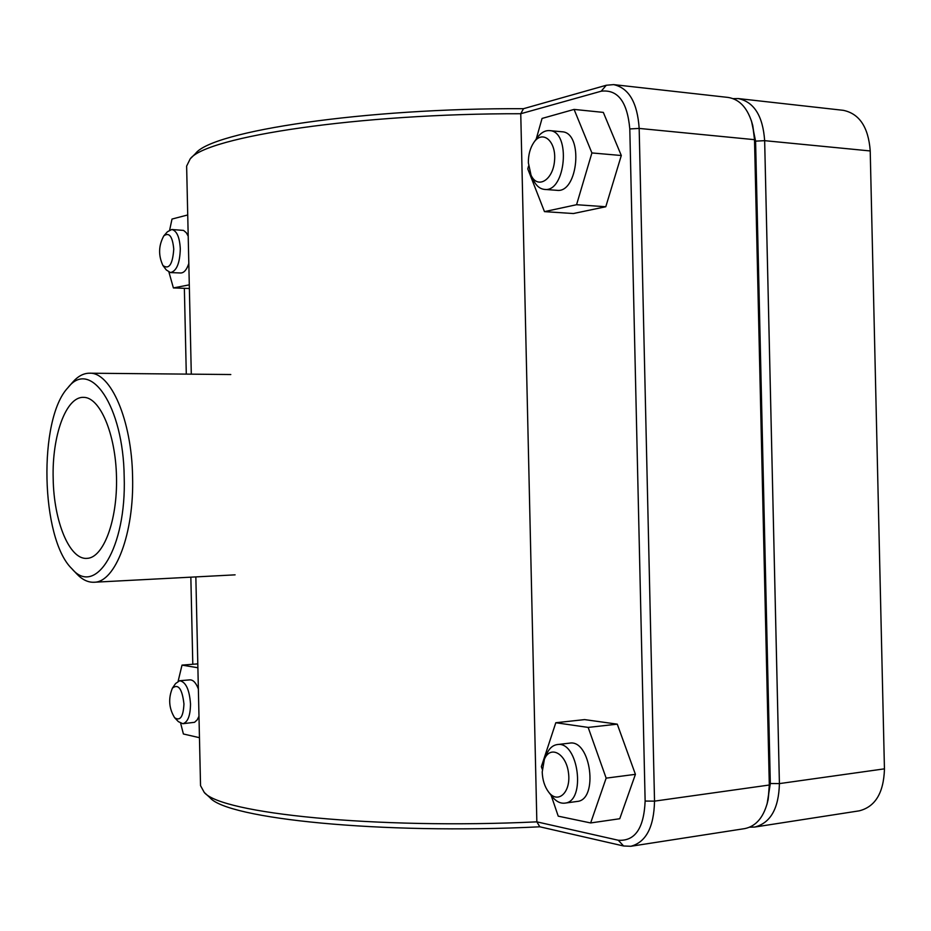 <?xml version="1.0" encoding="UTF-8"?>
<svg xmlns="http://www.w3.org/2000/svg" width="931" height="931" viewBox="0 0 931 931"><rect width="100%" height="100%" fill="white"/><g stroke="black" fill="none" stroke-linecap="round" stroke-linejoin="round"><path stroke-width="1.4" d="M163.821 235.857L167.44 231.749L171.793 229.503C176.785 230.702 179.625 237.137 180.3 248.81C179.869 263.229 176.599 271.154 170.478 272.574L166.288 269.943L162.937 265.521C169.058 269.804 172.666 264.334 173.76 249.112C172.538 236.427 169.233 232.005 163.821 235.857C158.526 245.528 158.235 255.42 162.937 265.521M188.202 236.171L186.293 232.727L183.558 230.411L171.793 229.503M170.478 272.574L180.754 272.992C184.059 272.899 186.747 269.722 188.818 263.461M169.675 229.969L172.014 219.053L187.736 214.956M189.377 288.494L173.399 287.935L168.965 272.213M189.296 284.851L173.399 287.935M531.042 175.191L533.37 180.079C536.209 185.828 539.922 188.935 544.507 189.412C565.792 192.647 571.215 131.108 549.569 130.608C544.949 130.317 540.748 132.796 536.954 138.032L533.824 142.478C542.622 129.351 556.459 141.198 554.539 160.702C553.049 180.23 537.478 189.493 531.042 175.191L528.354 162.774C528.308 154.79 530.135 148.017 533.824 142.478M549.569 130.608L561.975 131.771C583.714 132.295 578.256 193.555 556.866 190.32L544.507 189.412M621.303 155.512L605.79 206.74L576.568 204.715L591.907 152.94L621.303 155.512L603.323 112.395L574.09 109.416L542.063 118.435L536.209 139.091M528.575 166.044L527.772 168.883L544.472 211.628L576.568 204.715M591.907 152.94L574.09 109.416M605.79 206.74L573.38 213.536L544.472 211.628M172.433 688.102L175.587 683.54L179.66 680.724C185.828 681.864 189.435 689.615 190.518 703.976C190.355 715.718 187.794 722.293 182.837 723.713L178.391 721.653L174.609 717.708C180.183 721.327 183.302 716.754 183.954 703.976C182.197 688.835 178.345 683.54 172.433 688.102C168.162 698.401 168.883 708.27 174.609 717.708M198.361 688.975C196.022 682.842 193.206 679.805 189.912 679.863L179.66 680.724M182.837 723.713L194.567 722.305L197.209 719.838L198.978 716.288M197.803 663.873L182.011 665.118L197.896 667.748M178.158 681.155L182.011 665.118M199.455 737.689L183.395 733.989L180.672 723.329M548.522 791.932L551.839 796.249C555.854 801.335 560.171 803.628 564.78 803.139C586.425 801.719 578.384 740.448 557.215 744.579C552.653 745.254 549.069 748.536 546.474 754.413L544.356 759.393C550.174 744.8 566.164 753.388 568.48 772.846C571.227 792.269 557.878 804.698 548.522 791.932C544.623 786.59 542.517 779.945 542.214 772.008L544.356 759.393M557.215 744.579L569.539 743.147C590.789 739.005 598.854 800.008 577.127 801.451L564.78 803.139M617.276 724.155L635.419 774.336L606.151 778.141L588.159 727.414L617.276 724.155L584.61 719.605L555.807 722.735L541.365 766.667L542.249 769.262M588.159 727.414L555.807 722.735M635.419 774.336L619.743 818.733L590.65 822.946L606.151 778.141M551.129 795.318L558.228 816.161L590.65 822.946M749.688 827.193L754.808 827.042C770.565 822.946 778.758 808.457 779.41 783.599L764.654 140.662C762.896 115.991 754.098 101.968 738.283 98.57L733.151 98.639M751.468 120.925L755.588 141.14L770.321 783.53L767.074 804.093M738.283 98.57L843.277 110.323C859.348 113.652 868.32 127.058 870.206 150.543L884.45 769.262C883.635 792.944 875.233 806.805 859.22 810.843L754.808 827.042M884.45 769.262L870.206 150.543M204.261 792.444L209.894 797.599C226.827 818.733 380.418 834.711 539.817 826.798L623.607 845.988L630.834 846.279C646.044 842.194 653.946 827.147 654.528 801.137L639.166 128.42C637.421 102.619 628.902 88.026 613.622 84.616L606.267 85.256L523.49 108.694C364.463 107.926 212.093 131.143 195.603 153.452L190.215 158.84C206.554 136.671 359.273 113.361 520.755 113.733L601.217 91.203C617.835 89.236 627.354 101.816 629.798 128.944L645.136 801.056C643.938 828.311 634.989 841.368 618.289 840.251L536.85 821.852C374.984 829.486 221.031 813.45 204.261 792.444L200.537 785.659L195.847 576.906M613.622 84.616L728.193 97.441C740.052 99.373 748.233 108.718 752.737 125.452L754.517 139.673L769.309 785.019L768.156 799.473C764.386 816.44 756.589 826.146 744.788 828.602L630.834 846.279M768.156 799.473L769.797 783.611L755.064 141.093L752.737 125.452M539.817 826.798L536.85 821.852L520.755 113.733L523.49 108.694M191.297 374.157L186.631 166.114L190.215 158.84M192.798 664.269L190.843 577.162M186.293 374.111L184.361 288.319M124.184 476.812C126.593 547.521 95.59 597.388 71.78 568.62C40.65 538.584 38.078 419.113 67.882 387.762C90.388 358.098 123.427 406.242 124.184 476.812M53.183 478.72C51.868 436.115 65.915 396.629 83.406 397.362C99.861 396.874 115.677 433.695 116.503 477.196C117.55 520.685 103.329 558.146 86.874 558.367C69.476 559.845 53.765 521.22 53.183 478.72M71.78 568.62L76.633 573.787C82.172 579.664 87.956 582.48 93.961 582.247C115.304 582.608 134.285 533.288 132.574 476.614C131.748 420.09 110.708 371.935 89.469 373.203C83.453 373.226 77.797 376.299 72.513 382.397L67.882 387.762M755.588 141.14L764.654 140.662L870.206 150.95L870.252 152.265M770.321 783.53L779.41 783.599L884.438 768.843L884.415 767.563M769.797 783.611L769.309 785.019L654.528 801.137L645.136 801.056M755.064 141.093L754.517 139.673L639.166 128.42L629.798 128.944M601.217 91.203L606.267 85.256M618.289 840.251L623.607 845.988M230.795 374.53L89.469 373.203M235.101 574.846L93.961 582.247"/></g></svg>
